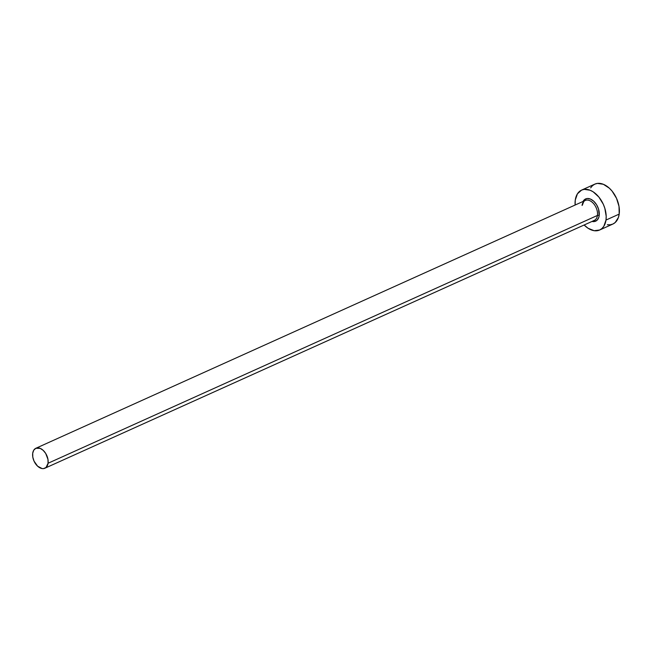 <?xml version="1.0" encoding="UTF-8"?>
<svg xmlns="http://www.w3.org/2000/svg" width="652" height="652" viewBox="0 0 652 652"><rect width="100%" height="100%" fill="white"/><g stroke="black" fill="none" stroke-linecap="round" stroke-linejoin="round"><path stroke-width="0.98" d="M593.361 220.726A10.954 6.968 -114.3 0 0 597.428 215.453A1.255 0.685 -172 0 1 599.188 215.625A12.201 7.759 65.7 0 1 592.016 221.444L594.2 221.582L596.955 220.319L598.748 217.499L599.188 215.625A1.255 0.685 8 0 0 597.428 215.453A10.954 6.968 -114.3 0 0 593.882 203.97A10.954 6.968 -114.3 0 0 585.251 200.466L35.876 448.266A10.954 6.968 65.7 0 1 44.515 451.771A10.954 6.968 65.7 0 1 48.061 463.254L597.428 215.453L48.061 463.254A10.954 6.968 65.7 0 1 44.882 468.234A10.954 6.968 65.7 0 1 36.251 464.737A10.954 6.968 65.7 0 1 32.706 453.254A10.954 6.968 65.7 0 1 35.876 448.266M599.636 230.017L612.847 224.06A21.907 13.937 -114.3 0 0 619.196 214.1A21.907 13.937 -114.3 0 0 612.106 191.134A21.907 13.937 -114.3 0 0 594.828 184.125L581.625 190.082A21.907 13.937 65.7 0 1 598.895 197.091A21.907 13.937 65.7 0 1 605.993 220.058L619.196 214.1L605.993 220.058A21.907 13.937 65.7 0 1 599.636 230.017A21.907 13.937 65.7 0 1 584.135 224.997L588.071 228.257L594.143 230.702L599.685 230.001L601.983 228.485L603.842 226.26L605.993 220.058L606.197 216.309L604.82 208.257L603.304 204.255L598.87 197.059L593.19 191.843L590.141 190.245L584.225 189.357L581.584 190.107L577.419 193.84L575.276 200.05A21.907 13.937 65.7 0 1 581.625 190.082M575.129 205.03A21.907 13.937 65.7 0 1 575.276 200.05L575.129 205.03M583.01 201.476L584.306 199.781L587.061 198.518L590.362 199.015L593.703 201.191L596.572 204.712L598.536 209.047L599.188 215.625A12.201 7.759 65.7 0 0 593.45 200.971A12.201 7.759 65.7 0 0 583.01 201.476M607.354 224.744L610.239 224.793L612.888 224.043L615.186 222.528L618.406 217.458L619.196 214.1L619.009 206.374L616.507 198.298L612.081 191.101L609.343 188.192L603.353 184.288L597.436 183.399L594.787 184.149L592.489 185.665L590.63 187.882M44.882 468.234L594.257 220.433A10.954 6.968 -114.3 0 0 597.428 215.453A10.954 6.968 -114.3 0 0 594.314 204.524A10.954 6.968 -114.3 0 0 586.14 200.172A10.954 6.968 -114.3 0 0 582.073 205.445M32.706 453.254L32.796 457.117L34.043 461.151L37.629 466.204L42.136 468.576L43.586 468.601L46.056 467.468L48.061 463.254L47.963 459.391L45.713 453.466L43.138 450.304L40.139 448.348L35.852 448.283L33.774 450.149L32.706 453.254M585.251 200.466C584.453 200.205 583.516 201.729 582.432 205.046"/></g></svg>

